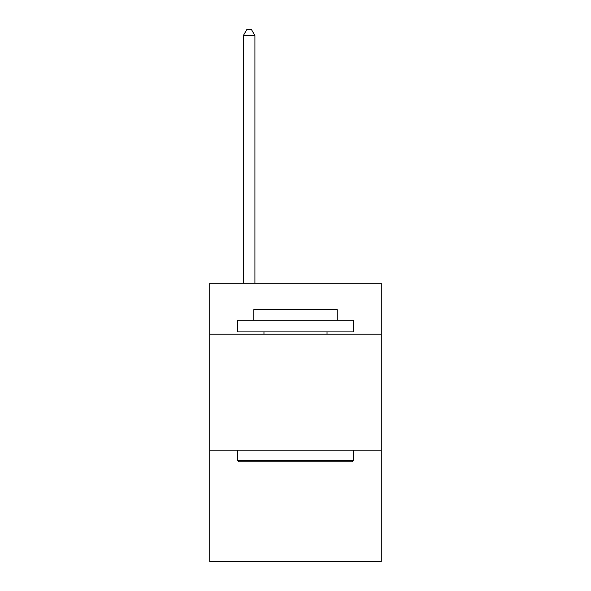 <?xml version="1.0" encoding="UTF-8"?>
<svg xmlns="http://www.w3.org/2000/svg" width="591" height="591" viewBox="0 0 591 591"><rect width="100%" height="100%" fill="white"/><g stroke="black" fill="none" stroke-linecap="round" stroke-linejoin="round"><path stroke-width="0.89" d="M381.291 334.218L381.291 283.215L209.709 283.215L209.709 334.218L381.291 334.218L381.291 561.45L209.709 561.45L209.709 334.218M381.291 450.157L209.709 450.157M238.927 461.748L237.53 460.359L353.47 460.359L352.073 461.748L238.927 461.748M353.47 320.307L353.47 331.906L237.53 331.906L237.53 320.307L353.47 320.307M253.761 320.307L253.761 309.647L337.239 309.647L337.239 320.307M353.47 450.157L353.47 460.359M237.53 450.157L237.53 460.359M327.037 331.906L327.037 334.218M263.963 331.906L263.963 334.218M254.92 283.215L254.92 35.578L243.329 35.578L243.329 283.215M243.329 35.578L246.809 29.55L251.448 29.55L254.92 35.578"/></g></svg>
